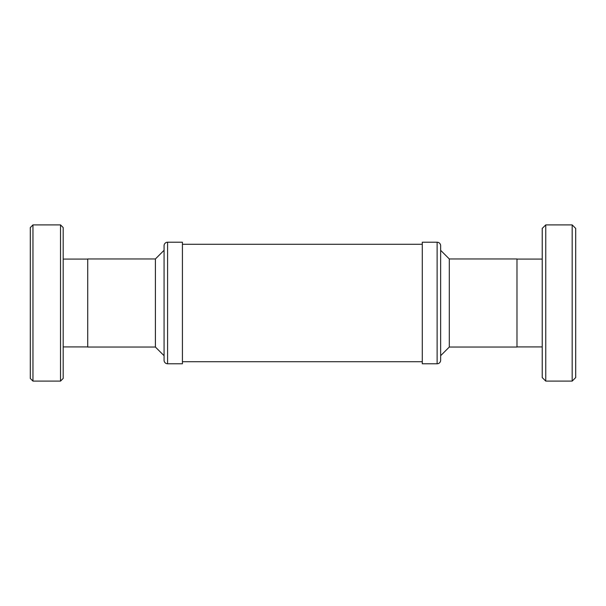 <?xml version="1.0" encoding="UTF-8"?>
<svg xmlns="http://www.w3.org/2000/svg" width="606" height="606" viewBox="0 0 606 606"><rect width="100%" height="100%" fill="white"/><g stroke="black" fill="none" stroke-linecap="round" stroke-linejoin="round"><path stroke-width="0.91" d="M422.284 242.226L422.284 363.774L437.123 363.774A3.522 3.522 0 0 0 440.645 360.252L440.645 245.748A3.522 3.522 0 0 0 437.123 242.226L422.284 242.226M167.589 242.226L167.589 363.774L182.429 363.774L182.429 242.226L167.589 242.226A3.522 3.522 0 0 0 164.067 245.748L164.067 360.252L164.067 355.699L155.409 347.041L155.409 258.959L164.067 250.301M167.589 363.774A3.522 3.522 0 0 1 164.067 360.252M164.067 354.48L164.067 355.699M449.304 258.959L516.979 258.959L516.979 347.041L449.304 347.041L449.304 258.959L440.645 250.301M449.304 347.041L440.645 355.699L440.645 303M155.409 258.959L87.726 258.959L87.726 347.041L155.409 347.041M545.756 224.902L542.226 228.424L542.226 377.576L545.756 381.098L545.756 224.902L572.178 224.902L572.178 381.098L545.756 381.098M60.524 381.098L63.183 378.439L63.183 227.561L60.524 224.902L60.524 381.098L32.959 381.098L32.959 224.902L30.3 227.561L30.3 378.439L32.959 381.098M572.178 381.098L575.7 377.576L575.7 228.424L572.178 224.902M440.645 353.207L440.645 360.252M437.123 363.774L437.123 242.226M422.284 361.721L182.429 361.721M87.726 346.92L63.183 346.92M516.979 346.92L542.226 346.92M422.284 244.279L182.429 244.279M87.726 259.08L63.183 259.08M516.979 259.08L542.226 259.08M60.524 224.902L32.959 224.902"/></g></svg>
